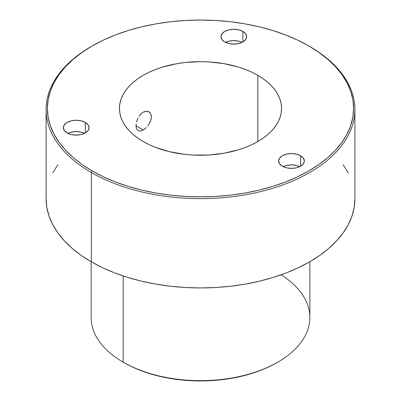 <?xml version="1.0" encoding="UTF-8"?>
<svg xmlns="http://www.w3.org/2000/svg" width="401" height="401" viewBox="0 0 401 401"><rect width="100%" height="100%" fill="white"/><g stroke="black" fill="none" stroke-linecap="round" stroke-linejoin="round"><path stroke-width="0.6" d="M144.706 128.881L143.182 129.914L136.029 125.779L136.535 128.791L138.014 130.596L139.082 130.972L138.014 130.596L136.535 128.791L136.155 127.413L136.155 123.954L136.029 125.784L143.182 129.914L146.205 127.578L144.706 128.881M147.613 126.039L148.871 124.33L147.613 126.039M149.924 122.49L148.871 124.33L150.711 120.601L149.924 122.49M151.207 118.716L150.711 120.601L151.372 116.917L151.207 118.716M151.202 115.262L151.372 116.917L150.706 113.819L151.202 115.262M149.919 112.651L150.706 113.819L148.861 111.804L149.919 112.651M147.603 111.318L148.861 111.804L146.195 111.217L147.603 111.318M144.696 111.513L146.195 111.217L143.182 112.195L144.696 111.513M242.109 42.366A12.867 7.429 0 0 0 225.492 42.366L228.876 41.178L233.798 40.611L238.725 41.178L242.109 42.366M242.896 31.443L242.896 41.95L238.725 43.559L233.798 44.125L228.876 43.559L224.7 41.95A12.867 7.429 180 0 1 220.936 36.697A12.867 7.429 180 0 1 228.876 29.834A12.867 7.429 180 0 1 242.896 31.443L245.688 33.854L246.665 36.697L245.688 39.539L242.896 41.95L242.896 31.443A12.867 7.429 180 0 1 246.665 36.697A12.867 7.429 180 0 1 238.725 43.559A12.867 7.429 180 0 1 224.7 41.95L221.913 39.539L220.936 36.697L221.913 33.854L224.7 31.443L228.876 29.834L233.798 29.268L238.725 29.834L242.896 31.443M232.179 44.065A7.078 4.085 180 0 1 235.422 44.065L232.179 44.065M84.526 133.343A12.867 7.429 0 0 0 67.914 133.343L71.298 132.155L76.22 131.588L81.147 132.155L84.526 133.343M85.318 122.42L85.318 132.926L81.147 134.535L76.22 135.102L71.298 134.535L67.122 132.926A12.867 7.429 180 0 1 63.353 127.673A12.867 7.429 180 0 1 71.298 120.811A12.867 7.429 180 0 1 85.318 122.42L88.11 124.831L89.087 127.673L88.11 130.515L85.318 132.926L85.318 122.42A12.867 7.429 180 0 1 89.087 127.673A12.867 7.429 180 0 1 81.147 134.535A12.867 7.429 180 0 1 67.122 132.926L64.335 130.515L63.353 127.673L64.335 124.831L67.122 122.42L71.298 120.811L76.22 120.245L81.147 120.811L85.318 122.42M74.601 135.042A7.078 4.085 180 0 1 77.844 135.042L74.601 135.042M299.783 166.646A12.867 7.429 0 0 0 283.171 166.646L286.555 165.453L291.477 164.891L296.404 165.453L299.783 166.646M300.575 155.718L300.575 166.225L296.404 167.834L291.477 168.4L286.555 167.834L282.379 166.225A12.867 7.429 180 0 1 278.61 160.971A12.867 7.429 180 0 1 286.555 154.109A12.867 7.429 180 0 1 300.575 155.718L303.367 158.129L304.344 160.971L303.367 163.814L300.575 166.225L300.575 155.718A12.867 7.429 180 0 1 304.344 160.971A12.867 7.429 180 0 1 296.404 167.834A12.867 7.429 180 0 1 282.379 166.225L279.592 163.814L278.61 160.971L279.592 158.129L282.379 155.718L286.555 154.109L291.477 153.543L296.404 154.109L300.575 155.718M289.858 168.34A7.078 4.085 180 0 1 293.101 168.34L289.858 168.34M143.182 141.538A81.057 46.797 180 0 1 119.443 108.445A81.057 46.797 180 0 1 169.483 65.213A81.057 46.797 180 0 1 257.818 75.353L257.818 141.538L251.923 144.621L245.532 147.357L238.71 149.718L224.029 153.227L208.445 155.022L192.555 155.022L184.686 154.345L169.483 151.683L155.468 147.357L149.077 144.621L143.182 141.538L137.844 138.134L133.102 134.445L129.012 130.505L125.613 126.355L122.932 122.029L121.002 117.578L119.834 113.032L119.443 108.445L119.834 103.859L121.002 99.318L122.932 94.862L125.613 90.536L129.012 86.385L133.102 82.446L137.844 78.756L143.182 75.353L149.077 72.27L155.468 69.533L162.29 67.173L176.971 63.664L184.686 62.546L200.5 61.649L208.445 61.874L224.029 63.664L238.71 67.173L245.532 69.533L251.923 72.27L257.818 75.353L263.156 78.756L267.898 82.446L271.988 86.385L275.387 90.536L278.068 94.862L279.998 99.318L281.166 103.859L281.557 108.445L281.166 113.032L279.998 117.578L278.068 122.029L275.387 126.355L271.988 130.505L267.898 134.445L263.156 138.134L257.818 141.538L257.818 75.353A81.057 46.797 180 0 1 281.557 108.445A81.057 46.797 180 0 1 231.517 151.683A81.057 46.797 180 0 1 143.182 141.538M141.708 130.616L143.182 129.914L140.32 130.977L141.708 130.616M136.535 122.009L137.162 120.019L136.535 122.009M138.014 118.069L137.162 120.019L138.014 118.069M140.32 114.606L139.077 116.245L141.703 113.242L140.32 114.606M143.182 112.195L141.703 113.242L143.182 112.195M281.557 275.116A109.363 63.142 180 0 1 277.833 362.148A109.363 63.142 180 0 1 123.167 362.148L124.079 362.674A108.075 62.396 0 0 0 276.921 362.674L269.061 366.785L260.545 370.434L251.447 373.582L241.858 376.198L231.873 378.263L221.583 379.752L211.091 380.649L200.5 380.95L189.909 380.649L179.417 379.752L169.127 378.263L159.142 376.198L149.553 373.582L140.455 370.434L131.939 366.785L123.167 362.148A109.363 63.142 0 0 0 242.349 375.837A109.363 63.142 0 0 0 309.863 317.502L309.863 261.713M92.235 45.94L91.323 46.466A154.395 89.137 0 0 0 91.328 172.53L92.235 170.951A153.107 88.395 180 0 1 92.235 45.94A153.107 88.395 180 0 1 308.765 45.94L297.632 40.115L285.562 34.947L272.675 30.486L259.091 26.777L244.946 23.854L230.369 21.749L215.507 20.476L200.5 20.05L185.493 20.476L170.631 21.749L156.054 23.854L141.909 26.777L128.325 30.486L115.438 34.947L103.368 40.115L92.235 45.94L82.145 52.371L73.193 59.338L65.468 66.777L59.047 74.616L53.985 82.786L50.336 91.202L48.13 99.784L47.393 108.445L48.13 117.112L50.336 125.693L53.985 134.104L59.047 142.275L65.468 150.114L73.193 157.558L82.145 164.525L92.235 170.951L103.368 176.776L115.438 181.944L128.325 186.405L141.909 190.114L156.054 193.036L170.631 195.147L185.493 196.415L200.5 196.841L215.507 196.415L230.369 195.147L244.946 193.036L259.091 190.114L272.675 186.405L285.562 181.944L297.632 176.776L308.765 170.951L318.855 164.525L327.807 157.558L335.532 150.114L341.953 142.275L347.015 134.104L350.664 125.693L352.87 117.112L353.607 108.445L352.87 99.784L350.664 91.202L347.015 82.786L341.953 74.616L335.532 66.777L327.807 59.338L318.855 52.371L308.765 45.94A153.107 88.395 180 0 1 308.765 170.951A153.107 88.395 180 0 1 92.235 170.951L91.328 172.53A154.395 89.137 0 0 0 309.672 172.53A154.395 89.137 0 0 0 309.677 46.466A154.395 89.137 0 0 0 309.672 46.466A154.395 89.137 180 0 1 354.895 109.498A154.395 89.137 180 0 1 259.582 191.848A154.395 89.137 180 0 1 91.328 172.53L91.328 261.823A154.395 89.137 0 0 0 259.582 281.146A154.395 89.137 0 0 0 354.895 198.791L354.153 207.528L351.928 216.184L348.248 224.67L343.141 232.906L336.665 240.811L328.875 248.314L319.848 255.342L309.672 261.823L298.449 267.698L286.279 272.911L273.281 277.407L259.582 281.146L245.317 284.093L230.62 286.219L215.633 287.502L200.5 287.933L185.367 287.502L170.38 286.219L155.683 284.093L141.418 281.146L127.719 277.407L114.721 272.911L102.551 267.698L91.328 261.823L91.328 172.53A154.395 89.137 180 0 1 46.105 109.498A154.395 89.137 180 0 1 91.779 46.205M123.167 275.943L123.167 362.148L123.167 275.943M46.105 198.791A154.395 89.137 0 0 0 91.328 261.823L81.152 255.342L72.125 248.314L64.335 240.811L57.859 232.906L52.752 224.67L49.072 216.184L46.847 207.528L46.105 198.791L46.105 109.498M343.141 164.681L348.248 172.916M52.752 172.916L57.859 164.681M91.137 261.713L91.137 317.502A109.363 63.142 0 0 0 123.167 362.148L123.167 362.148M140.32 130.977L139.082 130.972M277.833 362.148L276.921 362.674M354.895 109.498L354.895 198.791"/></g></svg>
